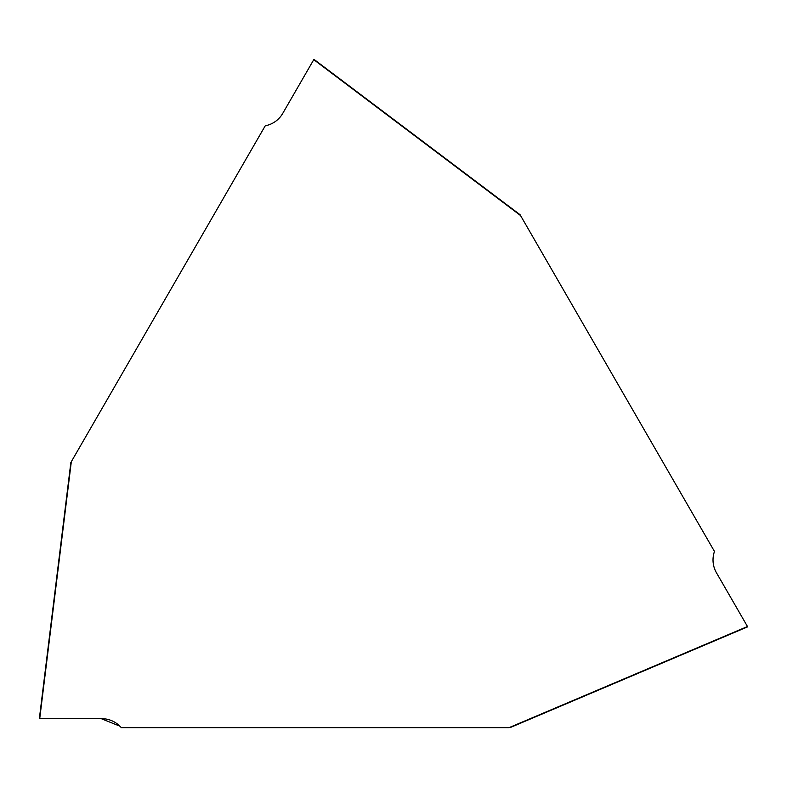 <?xml version="1.0" encoding="UTF-8"?>
<svg xmlns="http://www.w3.org/2000/svg" width="787" height="787" viewBox="0 0 787 787"><rect width="100%" height="100%" fill="white"/><g stroke="black" fill="none" stroke-linecap="round" stroke-linejoin="round"><path stroke-width="1.18" d="M39.714 718.688L101.769 718.688A25.646 25.568 153.4 0 1 119.87 726.175L121.326 727.641L509.1 727.641L747.473 626.511L716.455 572.769A25.646 25.568 33.4 0 1 713.888 553.35L714.419 551.353L520.532 215.53L313.767 59.655L282.74 113.397A25.646 25.568 -86.6 0 1 267.206 125.33L265.209 125.861L71.322 461.684L39.714 718.688L71.322 461.684M747.473 626.511L509.1 727.641M313.767 59.655L520.532 215.53M119.87 726.175L101.257 718.669L39.448 718.688M39.35 718.679L70.86 462.461M747.65 626.836L510.006 727.65M313.964 59.35L520.099 214.743"/></g></svg>
